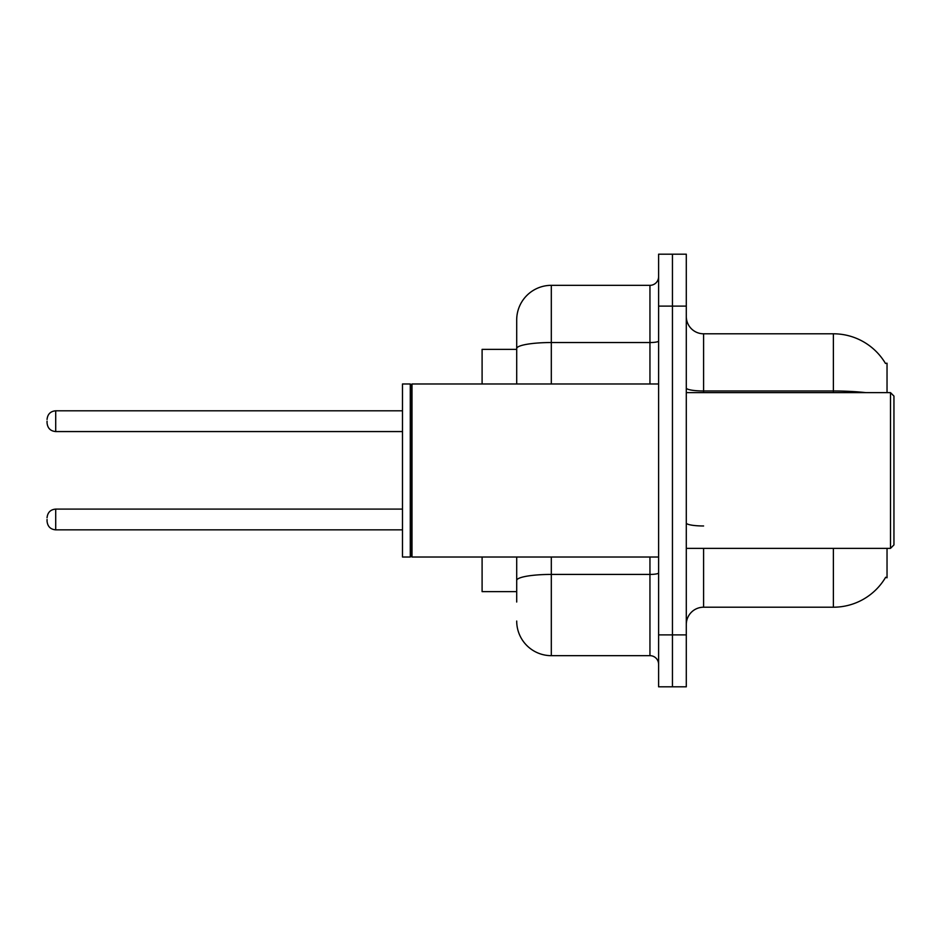 <?xml version="1.0" encoding="UTF-8"?>
<svg xmlns="http://www.w3.org/2000/svg" width="941" height="941" viewBox="0 0 941 941"><rect width="100%" height="100%" fill="white"/><g stroke="black" fill="none" stroke-linecap="round" stroke-linejoin="round"><path stroke-width="1.41" d="M887.034 548.368L887.034 577.786L885.634 577.28A60.565 60.565 0 0 1 833.385 607.204L703.597 607.204A17.303 17.303 0 0 0 686.295 624.518M887.034 392.632L887.034 363.214L885.457 363.426A60.565 60.565 0 0 0 833.385 333.796L703.597 333.796A17.303 17.303 0 0 1 686.295 316.482A17.303 17.303 0 0 0 703.597 333.796L703.597 392.632M516.703 381.881L516.703 338.983L516.703 349.37L482.098 349.37L482.098 383.975M516.703 591.63L482.098 591.63L482.098 557.025M672.45 634.893L672.45 686.812L686.295 686.812L686.295 634.893L672.45 634.893L672.45 686.812L658.606 686.812L658.606 634.893L672.45 634.893L672.45 306.107L672.45 634.893M658.606 634.893L658.606 254.188L672.45 254.188L672.45 306.107L672.45 254.188L686.295 254.188L686.295 634.893M516.703 602.017L516.703 557.025L516.703 602.017M551.308 557.025L551.308 655.665L649.949 655.665A8.657 8.657 0 0 1 658.606 664.311A8.657 8.657 0 0 0 649.949 655.665L649.949 557.025M516.703 383.975L516.703 319.952A34.605 34.605 0 0 1 551.308 285.335L649.949 285.335A8.657 8.657 0 0 0 658.606 276.689M516.703 319.952L516.703 338.983M551.308 655.665A34.605 34.605 0 0 1 516.703 621.048M890.492 392.632L893.95 396.09L893.95 544.91L890.492 548.368L890.492 392.632L686.295 392.632M412.005 557.025L411.146 556.155L411.146 384.845L412.005 383.975L412.005 557.025L658.606 557.025M410.276 557.025L402.489 557.025L402.489 383.975L410.276 383.975L410.276 557.025L411.146 556.155M47.05 519.467L47.05 521.208L47.05 519.467M47.05 421.18L47.05 422.909L47.05 421.18M703.597 548.368L703.597 607.204M833.385 607.204L833.385 548.368M885.457 363.426A60.565 60.565 0 0 0 833.385 333.796L833.385 390.986L703.597 390.986A17.303 2.999 0 0 1 686.295 387.986M865.838 392.632A60.565 10.516 180 0 0 833.385 390.986L833.385 392.632M686.295 306.107L658.606 306.107M703.597 525.972A17.303 2.999 -0 0 1 686.295 522.961M658.606 572.916A8.657 1.506 0 0 1 649.949 574.422L551.308 574.422A34.605 6.011 180 0 0 516.703 580.432M551.308 285.335L551.308 342.536L649.949 342.536L649.949 285.335M516.703 348.546A34.605 6.011 180 0 1 551.308 342.536L551.308 383.975M649.949 383.975L649.949 342.536A8.657 1.506 0 0 0 658.606 341.03M47.05 517.738C47.615 512.433 50.496 509.551 55.707 509.093L55.707 529.854L402.489 529.854M402.489 410.794L55.707 410.794L55.707 431.566C50.496 431.096 47.615 428.214 47.05 422.909M686.295 548.368L890.492 548.368M411.146 384.845L410.276 383.975M412.005 383.975L658.606 383.975M55.707 509.093L402.489 509.093M55.707 529.854C50.496 529.395 47.615 526.501 47.05 521.208M55.707 431.566L402.489 431.566M55.707 410.794C50.496 411.264 47.615 414.146 47.05 419.451"/></g></svg>
